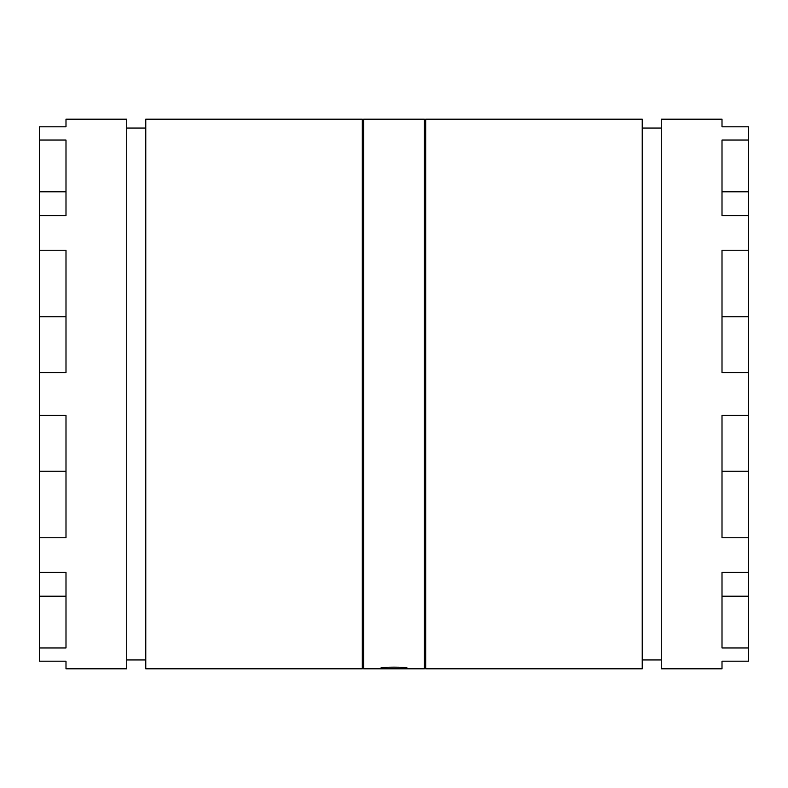 <?xml version="1.0" encoding="UTF-8"?>
<svg xmlns="http://www.w3.org/2000/svg" width="788" height="788" viewBox="0 0 788 788"><rect width="100%" height="100%" fill="white"/><g stroke="black" fill="none" stroke-linecap="round" stroke-linejoin="round"><path stroke-width="1.18" d="M39.4 647.963L39.4 661.181L65.995 661.181L65.995 668.815L126.72 668.815L126.72 119.185L65.995 119.185L65.995 126.819L39.4 126.819L39.4 647.963L65.995 647.963L65.995 572.334L39.4 572.334M748.6 126.819L748.6 661.181L722.005 661.181L722.005 668.815L661.28 668.815L661.28 119.185L722.005 119.185L722.005 126.819L748.6 126.819M748.6 572.334L722.005 572.334L722.005 647.963L748.6 647.963M748.6 415.374L722.005 415.374L722.005 537.751L748.6 537.751M748.6 250.249L722.005 250.249L722.005 372.625L748.6 372.625M748.6 140.037L722.005 140.037L722.005 215.666L748.6 215.666M642.22 119.185L642.22 668.815L425.678 668.815L425.678 119.185L642.22 119.185M425.678 119.185L425.027 120.958L425.027 667.042L425.678 668.815M425.027 120.958L424.377 119.185L424.377 668.815L425.027 667.042M363.623 668.815L362.972 667.042L362.972 120.958L363.623 119.185L363.623 668.815L424.377 668.815M407.298 668.244C408.105 669.002 379.905 669.002 380.702 668.244C379.875 666.786 408.105 666.776 407.298 668.244M362.972 120.958L362.322 119.185L362.322 668.815L362.972 667.042M362.322 119.185L145.78 119.185L145.78 668.815L362.322 668.815M39.4 140.037L65.995 140.037L65.995 215.666L39.4 215.666M39.4 250.249L65.995 250.249L65.995 372.625L39.4 372.625M39.4 415.374L65.995 415.374L65.995 537.751L39.4 537.751M722.005 191.799L748.6 191.799M722.005 316.766L748.6 316.766M722.005 471.234L748.6 471.234M722.005 596.201L748.6 596.201M65.995 191.799L39.4 191.799M65.995 316.766L39.4 316.766M65.995 471.234L39.4 471.234M65.995 596.201L39.4 596.201M642.22 659.95L661.28 659.95M642.22 128.05L661.28 128.05M363.623 119.185L424.377 119.185M126.72 659.95L145.78 659.95M126.72 128.05L145.78 128.05"/></g></svg>
